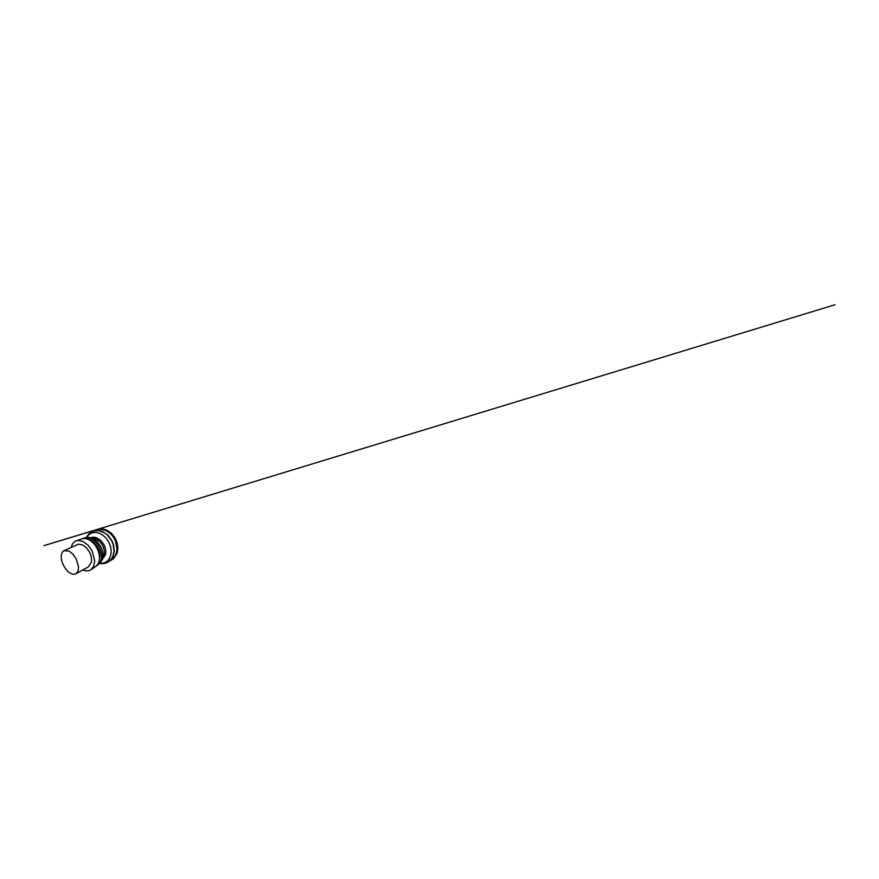 <?xml version="1.0" encoding="UTF-8"?>
<svg xmlns="http://www.w3.org/2000/svg" width="879" height="879" viewBox="0 0 879 879"><rect width="100%" height="100%" fill="white"/><g stroke="black" fill="none" stroke-linecap="round" stroke-linejoin="round"><path stroke-width="1.32" d="M93.866 530.927L96.877 530.378L102.447 531.465L107.82 535.102L112.007 540.805L113.369 544.112L114.347 550.88L112.995 556.814L109.348 561.274M86.68 537.256L88.823 534.641L91.713 532.949L95.185 532.377L98.975 533.081L102.788 535.08L106.227 538.267L108.941 542.354L110.655 546.969L111.215 551.616L110.6 555.88L108.941 559.363L106.436 561.835L103.37 563.175L99.997 563.384M88.779 539.684L89.394 539.75M83.824 538.146L87.45 537.168L92.207 538.08L96.932 541.376L100.678 546.573C102.107 549.54 102.876 552.704 102.898 555.649L101.766 560.835L97.602 565.164C100.206 563.34 101.525 560.253 101.546 555.88C101.437 550.979 98.931 545.354 95.251 541.783C91.559 538.212 87.087 536.959 83.824 538.146L82.714 538.651M71.298 547.276C71.99 544.057 73.638 541.925 76.253 540.86L78.374 540.453L83.208 541.563L88.12 545.244L92.13 550.935L94.701 560.725L93.734 566.186L90.955 569.702C88.68 571.13 86.098 571.262 83.241 570.097L82.857 569.944M90.955 569.702L95.591 566.537C98.195 564.714 99.492 561.582 99.481 557.143C99.327 552.155 96.767 546.419 93.031 542.75C89.284 539.091 84.791 537.783 81.538 538.959L76.253 540.86M64.167 550.628L78.539 544.167L82.395 544.837L86.362 547.683L89.603 552.221C91.295 555.671 91.921 559.44 91.339 562.384L88.252 566.966L75.957 573.745M99.382 555.814L99.382 555.682C99.283 550.792 96.349 545.101 92.438 542.189M99.085 561.11L100.008 555.847C99.975 548.617 93.811 540.343 87.977 539.321M96.547 565.768L97.602 565.164M71.001 573.547C67.287 571.757 63.673 566.944 62.101 561.956C60.53 556.978 61.178 552.111 64.101 550.661L69.188 551.155L73.023 554.253L76.275 559.022L78.572 567.043L77.967 571.317L75.891 573.778C74.462 574.492 72.836 574.416 71.001 573.547M109.71 561L112.325 558.978C115.149 556.748 116.698 553.396 116.962 548.914C117.138 543.629 114.655 537.673 110.633 533.872C106.601 530.07 101.481 528.686 97.47 529.861L94.306 530.784M86.538 537.278C88.076 534.223 90.471 532.114 93.734 530.971L99.096 530.641L104.81 532.993L107.48 535.124L111.754 540.926L113.138 544.31L114.105 551.21L112.644 557.209L109.457 561.187M102.7 557.802C104.755 554.935 104.821 549.891 102.623 545.584C100.426 541.266 96.305 538.366 92.778 538.344M91.02 537.629C92.8 537.058 94.844 537.135 96.943 537.926L100.92 540.607L104.041 544.859C105.623 548.1 106.128 551.704 105.48 554.671L102.239 559.637M91.504 531.949L93.954 530.487L43.95 545.639L835.05 304.738L93.756 530.476L98.492 529.026L102.7 528.861L107.095 530.246L111.347 533.212L114.929 537.673L117.204 543.013L117.896 548.397L117.094 553.243L113.424 558.802L107.139 562.571M99.898 563.472C103.282 564.021 106.392 563.318 109.227 561.362M97.47 529.861C100.459 529.026 103.601 529.444 106.919 531.103L111.084 534.223L113.655 537.377L115.567 541.035L117.006 548.848C116.753 553.341 115.182 556.715 112.325 558.978"/></g></svg>
